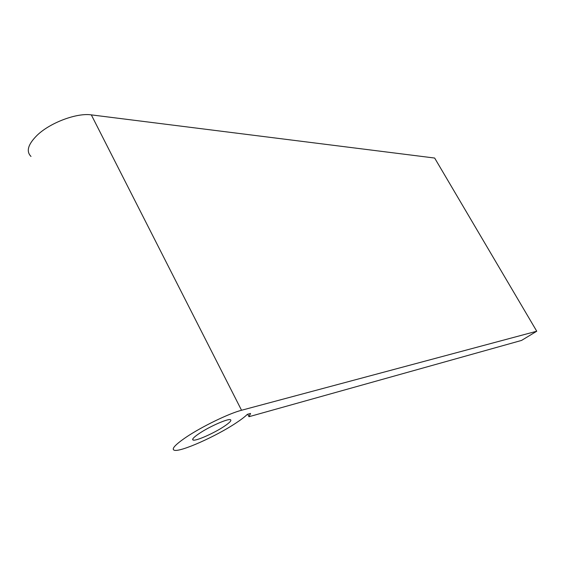 <?xml version="1.0" encoding="UTF-8"?>
<svg xmlns="http://www.w3.org/2000/svg" width="565" height="565" viewBox="0 0 565 565"><rect width="100%" height="100%" fill="white"/><g stroke="black" fill="none" stroke-linecap="round" stroke-linejoin="round"><path stroke-width="0.85" d="M199.233 433.482C209.375 426.617 227.709 418.524 230.379 419.668C231.911 420.325 229.814 422.585 224.079 426.434C214.086 433.136 196.217 441.088 193.216 440.1C191.584 439.521 193.59 437.317 199.233 433.482M31.004 156.449C25.898 151.356 28.024 144.216 37.389 135.028C50.582 122.45 77.052 112.696 91.318 114.879L434.655 158.045L536.75 331.224L521.544 340.427L248.988 416.709L250.556 413.453L247.357 414.336C244.885 416.765 241.064 419.675 235.888 423.079C216.063 436.328 180.751 452.12 174.408 450.277C171.054 449.203 174.973 444.839 186.153 437.19C201.818 426.61 229.016 413.439 241.538 410.261L536.75 331.224M247.724 414.237L248.988 416.709M91.318 114.879L241.538 410.261M192.714 439.09L193.216 440.1"/></g></svg>
